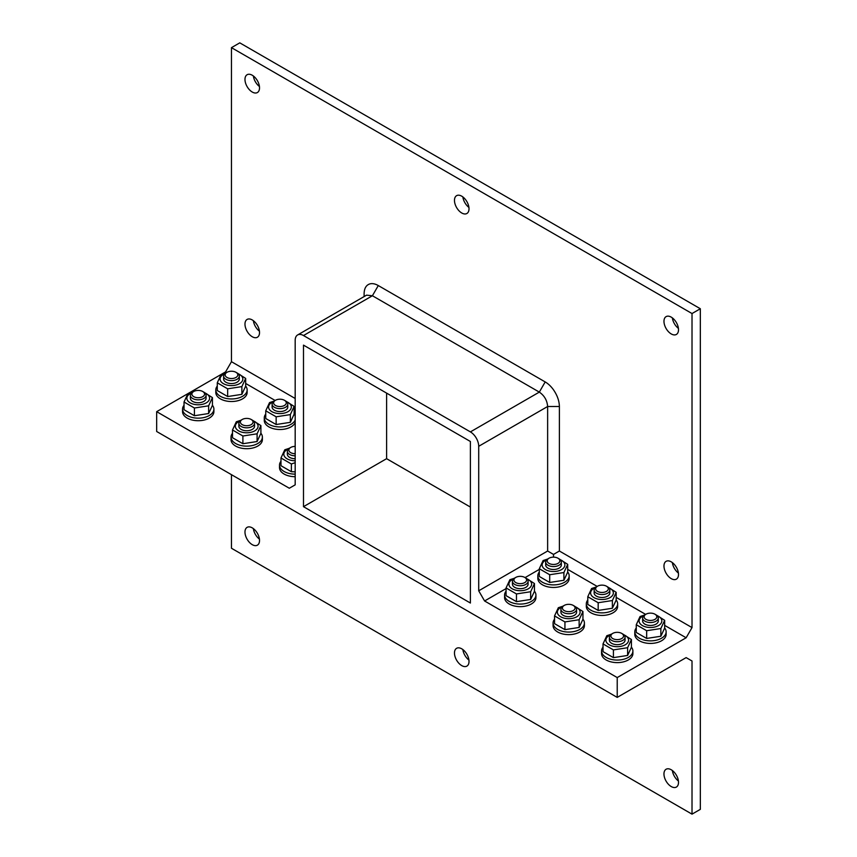 <?xml version="1.0" encoding="UTF-8"?>
<svg xmlns="http://www.w3.org/2000/svg" width="857" height="857" viewBox="0 0 857 857"><rect width="100%" height="100%" fill="white"/><g stroke="black" fill="none" stroke-linecap="round" stroke-linejoin="round"><path stroke-width="1.29" d="M202.702 396.662A6.331 3.653 180 0 1 193.746 396.662A6.331 3.653 180 0 1 193.746 391.488A6.331 3.653 180 0 1 202.702 391.488A6.331 3.653 180 0 1 202.702 396.662M193.746 391.488L192.686 392.099A7.831 4.521 0 0 0 190.393 395.302A7.831 4.521 0 0 0 195.225 399.48A7.831 4.521 0 0 0 203.762 398.505A7.831 4.521 0 0 0 206.066 395.302A7.831 4.521 0 0 0 203.773 392.099L202.702 391.488M251.187 424.644A6.331 3.653 180 0 1 242.231 424.654A6.331 3.653 180 0 1 242.231 419.48A6.331 3.653 180 0 1 251.187 419.48A6.331 3.653 180 0 1 251.187 424.644M242.231 419.48L241.16 420.091A7.831 4.521 0 0 0 238.867 423.294A7.831 4.521 0 0 0 243.709 427.472A7.831 4.521 0 0 0 252.247 426.486A7.831 4.521 0 0 0 254.54 423.294A7.831 4.521 0 0 0 252.247 420.091L251.187 419.48M295.183 453.707A6.331 3.653 180 0 1 289.334 451.457A6.331 3.653 180 0 1 290.705 447.472A6.331 3.653 180 0 1 295.183 446.401M290.705 447.472L289.645 448.082A7.831 4.521 0 0 0 287.352 451.275A7.831 4.521 0 0 0 295.183 455.806M235.943 377.466A6.331 3.653 180 0 1 226.987 377.466A6.331 3.653 180 0 1 226.987 372.302A6.331 3.653 180 0 1 235.943 372.302A6.331 3.653 180 0 1 235.943 377.466M226.987 372.302L225.927 372.913A7.831 4.521 0 0 0 223.634 376.105A7.831 4.521 0 0 0 228.465 380.283A7.831 4.521 0 0 0 237.014 379.308A7.831 4.521 0 0 0 239.307 376.105A7.831 4.521 0 0 0 237.014 372.913L235.943 372.302M284.428 405.457A6.331 3.653 180 0 1 275.472 405.457A6.331 3.653 180 0 1 275.472 400.283A6.331 3.653 180 0 1 284.428 400.283A6.331 3.653 180 0 1 284.428 405.457M275.472 400.283L274.411 400.905A7.831 4.521 0 0 0 274.411 400.905A7.831 4.521 0 0 0 272.108 404.097A7.831 4.521 0 0 0 276.95 408.275A7.831 4.521 0 0 0 285.488 407.3A7.831 4.521 0 0 0 287.781 404.097A7.831 4.521 0 0 0 285.488 400.905L284.428 400.283M611.105 636.922A6.331 3.653 180 0 1 612.744 633.398A6.331 3.653 180 0 1 621.7 633.398A6.331 3.653 180 0 1 620.382 639.14A6.331 3.653 180 0 1 611.105 636.922M612.744 633.398L611.684 634.009A7.831 4.521 -0 0 0 609.381 637.201A7.831 4.521 -0 0 0 609.648 638.379A7.831 4.521 -0 0 0 618.24 641.689A7.831 4.521 -0 0 0 625.053 637.201A7.831 4.521 -0 0 0 624.785 636.033A7.831 4.521 -0 0 0 622.76 634.009L631.416 639.515L627.613 647.71L613.419 649.906L603.017 643.907L606.82 635.712L611.341 634.212M562.621 608.931A6.331 3.653 180 0 1 564.26 605.406A6.331 3.653 180 0 1 573.226 605.406A6.331 3.653 180 0 1 571.908 611.159A6.331 3.653 180 0 1 562.621 608.931M564.26 605.406L563.199 606.017A7.831 4.521 -0 0 0 560.907 609.22A7.831 4.521 -0 0 0 561.174 610.388A7.831 4.521 -0 0 0 569.766 613.698A7.831 4.521 -0 0 0 576.579 609.22A7.831 4.521 -0 0 0 576.311 608.042A7.831 4.521 -0 0 0 574.286 606.017L573.226 605.406M514.146 580.95A6.331 3.653 180 0 1 515.785 577.414A6.331 3.653 180 0 1 524.741 577.414A6.331 3.653 180 0 1 523.434 583.167A6.331 3.653 180 0 1 514.146 580.95M515.785 577.414L514.725 578.025A7.831 4.521 -0 0 0 512.432 581.228A7.831 4.521 -0 0 0 512.69 582.396A7.831 4.521 -0 0 0 521.281 585.717A7.831 4.521 -0 0 0 528.094 581.228A7.831 4.521 -0 0 0 527.826 580.06A7.831 4.521 -0 0 0 525.802 578.025L534.468 583.542L530.654 591.737L516.46 593.933L506.058 587.934L509.872 579.728L514.382 578.239M644.346 617.736A6.331 3.653 180 0 1 645.985 614.201A6.331 3.653 180 0 1 654.941 614.201A6.331 3.653 180 0 1 653.634 619.954A6.331 3.653 180 0 1 644.346 617.736M645.985 614.201L644.925 614.812A7.831 4.521 -0 0 0 642.632 618.015A7.831 4.521 -0 0 0 642.889 619.183A7.831 4.521 -0 0 0 651.481 622.493A7.831 4.521 -0 0 0 658.294 618.015A7.831 4.521 -0 0 0 658.026 616.836A7.831 4.521 -0 0 0 656.001 614.812L654.941 614.201M595.861 589.745A6.331 3.653 180 0 1 597.5 586.209A6.331 3.653 180 0 1 606.467 586.209A6.331 3.653 180 0 1 605.149 591.962A6.331 3.653 180 0 1 595.861 589.745M597.5 586.209L596.44 586.82A7.831 4.521 -0 0 0 594.147 590.023A7.831 4.521 -0 0 0 594.415 591.191A7.831 4.521 -0 0 0 603.007 594.512A7.831 4.521 -0 0 0 609.82 590.023A7.831 4.521 -0 0 0 609.552 588.855A7.831 4.521 -0 0 0 607.527 586.82L606.467 586.209M546.841 559.653A11.366 6.556 -0 0 0 543.563 568.137A11.366 6.556 -0 0 0 557.757 571.051A11.366 6.556 -0 0 0 564.484 563.274A11.366 6.556 -0 0 0 560.167 559.653M549.026 558.218L547.966 558.839A7.831 4.521 -0 0 0 545.673 562.031L545.673 564.967A7.831 4.521 -0 0 0 553.504 569.487A7.831 4.521 -0 0 0 561.346 564.967L561.346 562.031A7.831 4.521 -0 0 0 561.078 560.864A7.831 4.521 -0 0 0 559.043 558.839L557.982 558.218A6.331 3.653 180 0 1 556.675 563.97A6.331 3.653 180 0 1 547.387 561.753A6.331 3.653 180 0 1 549.026 558.218A6.331 3.653 180 0 1 557.982 558.218M539.299 568.737L539.299 576.461L549.701 582.471L563.906 580.275L567.709 572.069L567.709 564.345L563.906 572.54L549.701 574.736L539.299 568.737L543.113 560.542L547.634 559.043M559.085 558.86L567.709 564.345M549.701 582.471L549.701 574.736M563.906 580.275L563.906 572.54M545.673 562.031A7.831 4.521 -0 0 0 545.941 563.21A7.831 4.521 -0 0 0 554.533 566.52A7.831 4.521 -0 0 0 561.346 562.031M567.709 572.015A15.672 9.052 180 0 1 569.177 575.84A15.672 9.052 180 0 1 555.55 584.817A15.672 9.052 180 0 1 538.367 578.186A15.672 9.052 180 0 1 537.832 575.84A15.672 9.052 180 0 1 539.299 572.015M569.177 575.84L569.177 578.4A15.672 9.052 180 0 1 555.55 587.366A15.672 9.052 180 0 1 538.367 580.746A15.672 9.052 180 0 1 537.832 578.4L537.832 575.84M295.183 398.484L231.465 361.697L225.595 371.874L156.67 411.671L156.67 431.5L617.222 697.394L617.222 677.566L484.591 600.982L478.709 590.805L547.634 551.019L547.634 406.497C547.141 400.39 544.366 395.591 539.321 392.11L372.409 295.751L366.539 295.162L297.615 334.958A11.752 6.792 60 0 1 303.496 335.537L470.397 431.896A11.752 6.792 60 0 1 478.709 446.293L478.709 590.805M303.496 506.669L470.397 603.028L470.397 441.494L303.496 345.135L303.496 506.669L386.603 458.688L386.603 393.117M553.504 557.146L553.504 554.415L559.385 551.019L559.385 406.497C559.267 400.926 557.307 395.366 553.504 389.828A20.065 11.58 -120 0 0 545.191 381.933L378.291 285.563A20.065 11.58 -120 0 0 369.978 283.871C366.185 285.017 364.225 288.316 364.107 293.758L364.107 296.565M553.504 233.575L231.465 47.649L239.778 42.85L378.291 122.819L700.33 308.745L692.017 313.544L553.504 233.575M461.741 212.986A10.284 5.935 60 0 1 455.024 203.923A10.284 5.935 60 0 1 456.599 195.675A10.284 5.935 60 0 1 466.883 201.62A10.284 5.935 60 0 1 466.883 213.489A10.284 5.935 60 0 1 461.741 212.986M462.866 196.939A10.284 5.935 -120 0 0 468.929 207.437M553.504 554.415L547.634 551.019M559.385 551.019L692.017 627.592L686.136 637.769L664.668 625.374M645.653 614.394L616.183 597.383M597.168 586.402L567.709 569.391M539.299 569.391L525.073 577.607M506.058 588.588L484.591 600.982M295.183 412.056L294.144 411.456M275.129 400.476L245.67 383.465M226.655 372.495L225.595 371.874M297.615 334.958A11.752 6.792 60 0 0 295.183 340.336L295.183 484.848L289.312 488.244L156.67 411.671M686.136 637.769L617.222 677.566M631.416 647.185A15.672 9.052 180 0 1 632.894 651.009L632.894 653.57A15.672 9.052 180 0 1 619.268 662.536A15.672 9.052 180 0 1 602.085 655.916A15.672 9.052 180 0 1 601.55 653.57L601.55 651.009A15.672 9.052 180 0 1 603.017 647.185M582.942 619.193A15.672 9.052 180 0 1 584.41 623.028L584.41 625.578A15.672 9.052 180 0 1 570.783 634.555A15.672 9.052 180 0 1 553.601 627.924A15.672 9.052 180 0 1 553.076 625.578L553.076 623.028A15.672 9.052 180 0 1 554.543 619.193M534.468 591.212A15.672 9.052 180 0 1 535.936 595.037L535.936 597.597A15.672 9.052 180 0 1 522.309 606.563A15.672 9.052 180 0 1 505.127 599.932A15.672 9.052 180 0 1 504.591 597.597L504.591 595.037A15.672 9.052 180 0 1 506.058 591.212M664.668 627.999A15.672 9.052 180 0 1 666.135 631.823L666.135 634.384A15.672 9.052 180 0 1 652.509 643.35A15.672 9.052 180 0 1 635.326 636.719A15.672 9.052 180 0 1 634.791 634.384L634.791 631.823A15.672 9.052 180 0 1 636.258 627.999M616.183 600.007A15.672 9.052 180 0 1 617.651 603.831L617.651 606.392A15.672 9.052 180 0 1 604.024 615.358A15.672 9.052 180 0 1 586.852 608.727A15.672 9.052 180 0 1 586.317 606.392L586.317 603.831A15.672 9.052 180 0 1 587.784 600.007M212.429 405.286A15.672 9.052 180 0 1 213.896 409.11L213.896 411.671A15.672 9.052 180 0 1 209.312 418.066A15.672 9.052 180 0 1 192.225 420.026A15.672 9.052 180 0 1 182.552 411.671L182.552 409.11A15.672 9.052 180 0 1 184.03 405.286M260.903 433.267A15.672 9.052 180 0 1 262.381 437.102L262.381 439.652A15.672 9.052 180 0 1 257.786 446.058A15.672 9.052 180 0 1 240.71 448.018A15.672 9.052 180 0 1 231.036 439.652L231.036 437.102A15.672 9.052 180 0 1 232.504 433.267M295.183 476.696A15.672 9.052 180 0 1 279.511 467.643L279.511 465.083A15.672 9.052 180 0 1 280.978 461.259M245.67 386.089A15.672 9.052 180 0 1 247.137 389.914L247.137 392.474A15.672 9.052 180 0 1 242.552 398.869A15.672 9.052 180 0 1 225.477 400.83A15.672 9.052 180 0 1 215.803 392.474L215.803 389.914A15.672 9.052 180 0 1 217.271 386.089M295.183 422.576A15.672 9.052 180 0 1 291.026 426.861A15.672 9.052 180 0 1 273.951 428.821A15.672 9.052 180 0 1 264.277 420.466L264.277 417.905A15.672 9.052 180 0 1 265.745 414.081M231.465 361.697L231.465 47.649M259.521 332.537A10.284 5.935 60 0 1 257.389 337.251A10.284 5.935 60 0 1 247.105 331.305A10.284 5.935 60 0 1 247.105 319.436A10.284 5.935 60 0 1 255.032 322.189A10.284 5.935 60 0 1 259.521 332.537M259.521 87.832A10.284 5.935 60 0 1 257.389 92.545A10.284 5.935 60 0 1 247.105 86.6A10.284 5.935 60 0 1 247.105 74.73A10.284 5.935 60 0 1 255.032 77.484A10.284 5.935 60 0 1 259.521 87.832M672.37 317.893A10.284 5.935 -120 0 0 678.423 328.381M663.971 321.343A10.284 5.935 60 0 1 666.093 316.629A10.284 5.935 60 0 1 676.377 322.564A10.284 5.935 60 0 1 676.377 334.444A10.284 5.935 60 0 1 668.46 331.691A10.284 5.935 60 0 1 663.971 321.343M672.37 562.599A10.284 5.935 -120 0 0 678.423 573.087M663.971 566.048A10.284 5.935 60 0 1 666.093 561.335A10.284 5.935 60 0 1 676.377 567.28A10.284 5.935 60 0 1 676.377 579.15A10.284 5.935 60 0 1 668.46 576.397A10.284 5.935 60 0 1 663.971 566.048M231.465 474.682L231.465 548.255L692.017 814.15L700.33 809.351L700.33 308.745M692.017 627.592L692.017 313.544M253.372 75.994A10.284 5.935 -120 0 0 259.425 86.482M253.372 320.7A10.284 5.935 -120 0 0 259.425 331.188M470.397 507.065L386.603 458.688M462.866 649.563A10.284 5.935 -120 0 0 468.929 660.061M672.37 770.518A10.284 5.935 -120 0 0 678.423 781.006M253.372 528.619A10.284 5.935 -120 0 0 259.425 539.107M692.017 814.15L692.017 660.993L686.136 657.608L617.222 697.394M259.521 540.456A10.284 5.935 60 0 1 257.389 545.17A10.284 5.935 60 0 1 247.105 539.224A10.284 5.935 60 0 1 247.105 527.355A10.284 5.935 60 0 1 255.032 530.108A10.284 5.935 60 0 1 259.521 540.456M678.508 782.366A10.284 5.935 60 0 1 676.377 787.069A10.284 5.935 60 0 1 666.093 781.134A10.284 5.935 60 0 1 666.093 769.254A10.284 5.935 60 0 1 674.02 772.018A10.284 5.935 60 0 1 678.508 782.366M469.015 661.411A10.284 5.935 60 0 1 466.883 666.114A10.284 5.935 60 0 1 456.599 660.179A10.284 5.935 60 0 1 456.599 648.31A10.284 5.935 60 0 1 464.526 651.063A10.284 5.935 60 0 1 469.015 661.411M686.136 657.608L692.017 660.993M617.651 603.831A15.672 9.052 180 0 1 604.024 612.798A15.672 9.052 180 0 1 586.852 606.178A15.672 9.052 180 0 1 586.317 603.831M594.147 590.023L594.147 592.958A7.831 4.521 -0 0 0 601.989 597.479A7.831 4.521 -0 0 0 609.82 592.958L609.82 590.023M587.784 596.729L587.784 604.453L598.175 610.452L612.38 608.256L616.183 600.061L616.183 592.337L612.38 600.532L598.175 602.728L587.784 596.729L591.587 588.523L596.108 587.034M612.38 608.256L612.38 600.532M607.559 586.841L616.183 592.337M598.175 610.452L598.175 602.728M595.326 587.645A11.366 6.556 -0 0 0 592.037 596.129A11.366 6.556 -0 0 0 606.231 599.043A11.366 6.556 -0 0 0 612.959 591.255A11.366 6.556 -0 0 0 608.641 587.645M666.135 631.823A15.672 9.052 180 0 1 652.509 640.79A15.672 9.052 180 0 1 635.326 634.159A15.672 9.052 180 0 1 634.791 631.823M642.632 618.015L642.632 620.939A7.831 4.521 -0 0 0 650.463 625.471A7.831 4.521 -0 0 0 658.294 620.939L658.294 618.015M636.258 624.721L636.258 632.445L646.66 638.444L660.854 636.248L664.668 628.052L664.668 620.318L660.854 628.524L646.66 630.72L636.258 624.721L640.072 616.515L644.582 615.015M660.854 636.248L660.854 628.524M656.034 614.833L664.668 620.318M646.66 638.444L646.66 630.72M643.8 615.626A11.366 6.556 -0 0 0 640.522 624.121A11.366 6.556 -0 0 0 654.716 627.024A11.366 6.556 -0 0 0 661.433 619.247A11.366 6.556 -0 0 0 657.126 615.626M535.936 595.037A15.672 9.052 180 0 1 522.309 604.003A15.672 9.052 180 0 1 505.127 597.372A15.672 9.052 180 0 1 504.591 595.037M512.432 581.228L512.432 584.163A7.831 4.521 -0 0 0 520.263 588.684A7.831 4.521 -0 0 0 528.094 584.163L528.094 581.228M506.058 587.934L506.058 595.658L516.46 601.657L530.654 599.461L534.468 591.266L534.468 583.542M530.654 599.461L530.654 591.737M516.46 601.657L516.46 593.933M513.6 578.85A11.366 6.556 -0 0 0 510.322 587.334A11.366 6.556 -0 0 0 524.516 590.237A11.366 6.556 -0 0 0 531.233 582.46A11.366 6.556 -0 0 0 526.926 578.85M584.41 623.028A15.672 9.052 180 0 1 570.783 631.995A15.672 9.052 180 0 1 553.601 625.364A15.672 9.052 180 0 1 553.076 623.028M560.907 609.22L560.907 612.144A7.831 4.521 -0 0 0 568.737 616.676A7.831 4.521 -0 0 0 576.579 612.144L576.579 609.22M554.543 615.915L554.543 623.65L564.934 629.649L579.139 627.453L582.942 619.247L582.942 611.523L579.139 619.729L564.934 621.925L554.543 615.915L558.346 607.72L562.867 606.22M579.139 627.453L579.139 619.729M574.319 606.038L582.942 611.523M564.934 629.649L564.934 621.925M562.085 606.831A11.366 6.556 -0 0 0 558.796 615.326A11.366 6.556 -0 0 0 572.99 618.229A11.366 6.556 -0 0 0 579.718 610.452A11.366 6.556 -0 0 0 575.401 606.831M632.894 651.009A15.672 9.052 180 0 1 619.268 659.986A15.672 9.052 180 0 1 602.085 653.355A15.672 9.052 180 0 1 601.55 651.009M609.381 637.201L609.381 640.136A7.831 4.521 -0 0 0 617.222 644.657A7.831 4.521 -0 0 0 625.053 640.136L625.053 637.201M603.017 643.907L603.017 651.631L613.419 657.64L627.613 655.444L631.416 647.239L631.416 639.515M627.613 655.444L627.613 647.71M613.419 657.64L613.419 649.906M610.559 634.823A11.366 6.556 -0 0 0 607.281 643.307A11.366 6.556 -0 0 0 621.475 646.221A11.366 6.556 -0 0 0 628.192 638.444A11.366 6.556 -0 0 0 623.885 634.823M295.183 420.016A15.672 9.052 180 0 1 291.026 424.301A15.672 9.052 180 0 1 273.951 426.261A15.672 9.052 180 0 1 264.277 417.905M294.144 414.081A15.672 9.052 180 0 1 295.183 415.784M272.108 404.097L272.108 407.032A7.831 4.521 0 0 0 274.411 410.224A7.831 4.521 0 0 0 282.949 411.21A7.831 4.521 0 0 0 287.781 407.032L287.781 404.097M285.52 400.915L294.144 406.411L290.341 414.606L276.147 416.802L276.147 424.526L265.745 418.527L265.745 410.803L269.548 402.597L274.069 401.108M276.147 424.526L290.341 422.33L294.144 414.135L294.144 406.411M290.341 422.33L290.341 414.606M276.147 416.802L265.745 410.803M273.287 401.719A11.366 6.556 0 0 0 271.915 402.394A11.366 6.556 0 0 0 272.355 411.906A11.366 6.556 0 0 0 288.788 411.156A11.366 6.556 0 0 0 286.613 401.719M247.137 389.914A15.672 9.052 180 0 1 242.552 396.309A15.672 9.052 180 0 1 225.477 398.28A15.672 9.052 180 0 1 215.803 389.914M223.634 376.105L223.634 379.04A7.831 4.521 0 0 0 225.927 382.243A7.831 4.521 0 0 0 234.464 383.218A7.831 4.521 0 0 0 239.307 379.04L239.307 376.105M237.046 372.934L245.67 378.419L241.867 386.614L227.662 388.81L227.662 396.545L217.271 390.535L217.271 382.811L221.074 374.616L225.595 373.116M227.662 396.545L241.867 394.349L245.67 386.143L245.67 378.419M241.867 394.349L241.867 386.614M227.662 388.81L217.271 382.811M224.813 373.727A11.366 6.556 0 0 0 223.431 374.402A11.366 6.556 0 0 0 223.87 383.915A11.366 6.556 0 0 0 240.303 383.165A11.366 6.556 0 0 0 238.128 373.727M295.183 474.135A15.672 9.052 180 0 1 279.511 465.083M287.352 451.275L287.352 454.21A7.831 4.521 0 0 0 289.645 457.413A7.831 4.521 0 0 0 295.183 458.731M295.183 462.684L291.38 463.98L291.38 471.714L280.978 465.705L280.978 457.981L284.792 449.786L289.312 448.286M291.38 463.98L280.978 457.981M291.38 471.714L295.183 471.843M288.52 448.897A11.366 6.556 0 0 0 287.149 449.571A11.366 6.556 0 0 0 284.685 456.717A11.366 6.556 0 0 0 295.183 460.766M262.381 437.102A15.672 9.052 180 0 1 257.786 443.498A15.672 9.052 180 0 1 240.71 445.458A15.672 9.052 180 0 1 231.036 437.102M238.867 423.294L238.867 426.218A7.831 4.521 0 0 0 241.16 429.421A7.831 4.521 0 0 0 249.708 430.396A7.831 4.521 0 0 0 254.54 426.218L254.54 423.294M252.279 420.112L260.903 425.597L257.1 433.803L242.895 435.999L242.895 443.722L232.504 437.723L232.504 429.989L236.307 421.794L240.828 420.294M242.895 443.722L257.1 441.526L260.903 433.321L260.903 425.597M257.1 441.526L257.1 433.803M242.895 435.999L232.504 429.989M240.046 420.905A11.366 6.556 0 0 0 238.675 421.58A11.366 6.556 0 0 0 239.103 431.103A11.366 6.556 0 0 0 255.547 430.343A11.366 6.556 0 0 0 253.361 420.905M213.896 409.11A15.672 9.052 180 0 1 209.312 415.506A15.672 9.052 180 0 1 192.225 417.466A15.672 9.052 180 0 1 182.552 409.11M190.393 395.302L190.393 398.237A7.831 4.521 0 0 0 192.686 401.43A7.831 4.521 0 0 0 201.224 402.415A7.831 4.521 0 0 0 206.066 398.237L206.066 395.302M203.805 392.12L212.429 397.616L208.626 405.811L194.421 408.007L194.421 415.731L184.03 409.732L184.03 402.008L187.833 393.802L192.354 392.313M194.421 415.731L208.626 413.535L212.429 405.34L212.429 397.616M208.626 413.535L208.626 405.811M194.421 408.007L184.03 402.008M191.561 392.924A11.366 6.556 0 0 0 190.19 393.599A11.366 6.556 0 0 0 190.629 403.111A11.366 6.556 0 0 0 207.062 402.351A11.366 6.556 0 0 0 204.887 392.924M559.385 406.497L547.634 406.497L478.709 446.293M545.191 381.933L539.321 392.11L470.397 431.896M378.291 285.563L372.409 295.751L303.496 335.537M621.7 633.398L622.76 634.009M524.741 577.414L525.802 578.025"/></g></svg>
